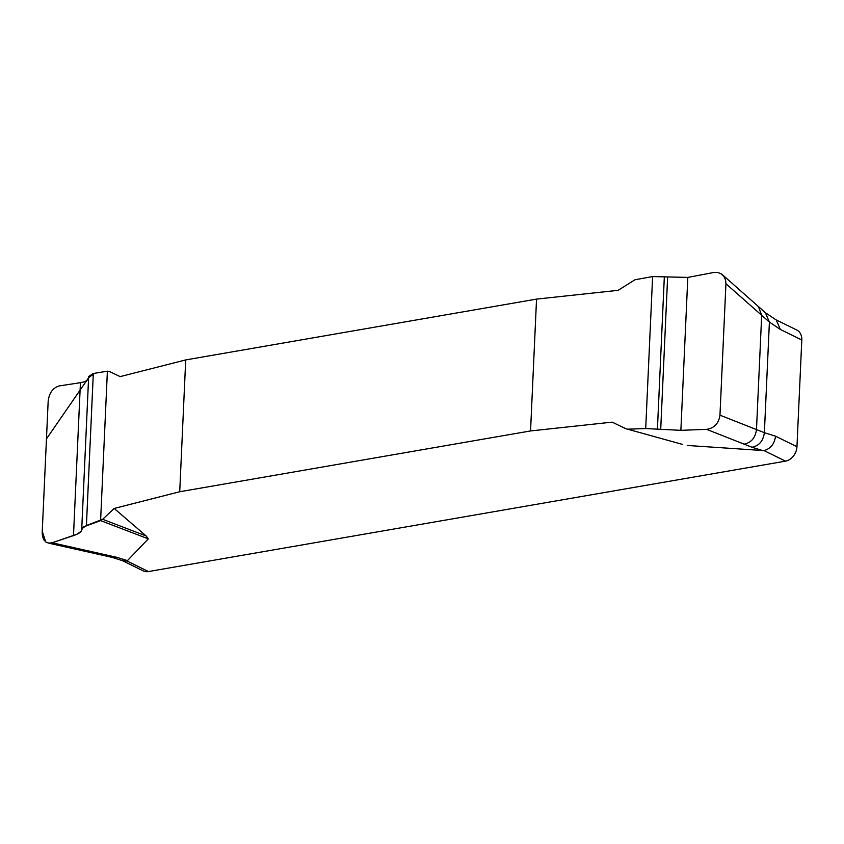 <?xml version="1.0" encoding="UTF-8"?>
<svg xmlns="http://www.w3.org/2000/svg" width="844" height="844" viewBox="0 0 844 844"><rect width="100%" height="100%" fill="white"/><g stroke="black" fill="none" stroke-linecap="round" stroke-linejoin="round"><path stroke-width="1.27" d="M758.418 306.499L761.678 315.287L725.935 283.742L725.566 280.029L723.909 276.41L721.166 273.794L717.674 272.443L713.76 272.475L687.818 277.412L652.612 276.568L634.952 279.765L618.167 290.315L536.541 299.114L185.712 359.924L120.154 376.624L109.382 371.455L107.388 371.191L100.605 520.6L82.976 527.131L81.151 531.287L76.941 534.241L52.117 542.787L48.583 543.125M114.172 508.457L102.662 519.303L146.16 535.961L114.172 508.457L179.719 491.746L530.549 430.946L612.174 422.137L625.689 428.657L682.131 444.303M146.16 535.961L148.312 538.862L127.043 561.017L148.47 571.557L785.511 461.151A13.219 10.244 -63.8 0 0 796.958 446.719L801.8 339.995A13.219 10.244 -63.8 0 0 796.757 330.015L775.815 319.718M785.511 461.151L764.084 450.612L687.259 445.453M530.549 430.946L536.541 299.114M185.712 359.924L179.719 491.746M682.29 444.345L625.689 428.657M725.935 283.742L719.964 415.164L756.488 429.585C755.327 437.867 751.202 442.71 744.102 444.144L706.639 429.353L680.876 430.334L645.702 428.562L628.168 429.163M744.102 444.144L751.993 447.246C759.094 445.822 763.219 440.969 764.379 432.687L775.52 436.179L796.958 446.719M719.964 415.164C718.771 423.382 714.33 428.119 706.639 429.353M801.8 339.995L780.373 329.455L769.401 322.07L761.678 315.287L756.488 429.585L764.379 432.687L769.401 322.07L765.36 312.67M102.662 519.303L86.415 525.495L81.741 528.85L81.72 529.821C81.541 531.847 78.798 533.777 73.491 535.602L52.117 542.787L116.841 557.325L127.718 560.722M148.312 538.862L100.605 520.6M52.117 542.787L48.899 543.167L46.04 542.122L43.804 539.759L42.474 536.299L42.2 532.627L48.171 401.206C49.216 392.914 52.898 387.818 59.238 385.919L80.433 382.68C85.719 381.815 88.441 380.148 88.631 377.658M81.741 528.85L88.662 376.445L93.315 373.502L107.388 371.191L94.665 373.28L88.62 377.722M780.373 329.455L776.269 320.024L765.297 312.628L722.2 274.543M764.084 450.612C770.751 448.586 774.56 443.775 775.52 436.179M122.327 560.595L143.206 570.871A13.219 10.244 -63.8 0 0 148.47 571.557M116.841 557.325L111.777 557.304L122.918 560.785L127.043 561.017M45.724 541.901L42.253 531.404L46.462 438.859L88.62 377.774M762.86 450.643L751.993 447.246M105.637 554.793L101.217 554.941L48.034 543.019M73.491 535.602L80.433 382.68M86.415 525.495L93.315 373.502M687.818 277.412L680.876 430.334M667.615 277.307L660.704 429.469M664.344 276.674L657.423 429.079M652.612 276.568L645.702 428.562M111.777 557.304L101.217 554.941M81.741 528.819L88.662 376.413"/></g></svg>
